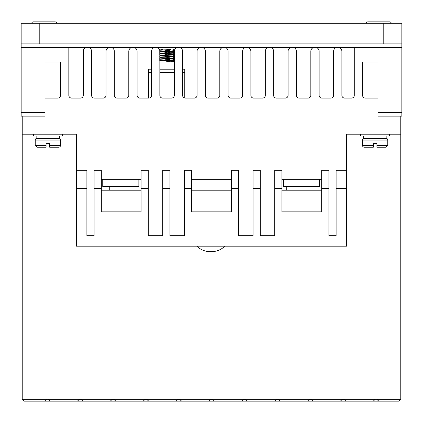 <?xml version="1.0" encoding="UTF-8"?>
<svg xmlns="http://www.w3.org/2000/svg" width="423" height="423" viewBox="0 0 423 423"><rect width="100%" height="100%" fill="white"/><g stroke="black" fill="none" stroke-linecap="round" stroke-linejoin="round"><path stroke-width="0.63" d="M224.772 246.175A18.062 18.062 0 0 1 211.875 251.595L209.861 251.595A18.062 18.062 0 0 1 196.959 246.175M362.479 140.103A1.808 1.808 0 0 1 363.383 138.538L386.86 138.538A1.808 1.808 0 0 1 387.764 140.103L387.764 145.401L385.956 147.209L376.93 147.209L376.93 143.593L373.313 143.593L373.313 147.209L364.288 147.209A1.808 1.808 0 0 1 362.479 145.401L362.479 140.103L387.764 140.103M60.521 145.401L49.687 145.401L49.687 147.209L49.687 143.593L46.07 143.593L46.07 145.401L35.236 145.401L35.236 140.103A1.808 1.808 0 0 1 36.14 138.538L59.617 138.538A1.808 1.808 0 0 1 60.521 140.103L60.521 145.401A1.808 1.808 0 0 1 58.712 147.209L55.101 147.209M49.687 147.209L58.712 147.209M389.567 21.874L367.899 21.874A1.808 1.808 0 0 0 366.128 23.318A1.808 1.808 0 0 1 367.899 21.874L389.567 21.874A1.808 1.808 0 0 1 391.338 23.318M55.101 21.874L33.433 21.874L55.101 21.874A1.808 1.808 0 0 1 56.872 23.318M33.433 21.874A1.808 1.808 0 0 0 31.662 23.318M148.293 188.383L148.293 170.326L141.065 170.326L141.065 188.383L148.293 188.383L148.293 235.701L162.739 235.701L162.739 188.383L169.961 188.383L169.961 235.701L184.412 235.701L184.412 188.383L191.635 188.383L191.635 211.86L231.365 211.86L231.365 188.383L238.588 188.383L238.588 235.701L253.039 235.701L253.039 188.383L260.261 188.383L260.261 235.701L274.707 235.701L274.707 188.383L281.935 188.383L281.935 211.86L321.665 211.86L321.665 188.383L328.888 188.383L328.888 235.701L336.111 235.701L336.111 170.326L346.585 170.326L346.585 134.202L360.676 134.202L360.676 136.01L389.567 136.01L389.567 134.202L400.766 134.202L400.766 116.145M33.433 134.202L33.433 136.01L62.324 136.01L62.324 134.202M312.005 190.191L312.005 186.58M286.72 190.191L286.72 186.58M135.016 190.191L135.016 186.58M109.731 190.191L109.731 186.58M386.86 138.538L386.86 136.01M363.383 138.538L363.383 136.01M174.297 61.964L159.846 61.964M59.617 138.538L59.617 136.01M36.14 138.538L36.14 136.01M159.693 50.247L170.929 49.687L159.487 49.956M173.615 50.771L159.846 51.669M159.846 52.029L172.97 51.368L173.938 51.22L173.938 50.86M173.615 52.574L159.846 53.472M159.846 53.832L172.97 53.176L173.938 53.023L173.938 52.663M173.615 54.382L159.846 55.281M159.846 55.64L172.97 54.979L173.938 54.831L173.938 54.472M173.615 56.19L159.846 57.084M159.846 57.449L172.97 56.788L173.938 56.64L173.938 56.275M173.615 57.993L159.846 58.892M159.846 59.252L172.97 58.596L173.938 58.443L173.938 58.083M173.615 59.802L159.846 60.695M173.615 61.605L166.71 61.964L166.71 60.701L173.938 60.251L173.938 59.886M166.71 50.406L169.449 50.517M166.71 50.771L164.875 50.697M166.71 52.214L169.449 52.325M166.71 52.574L164.875 52.505M166.71 54.017L169.449 54.128M166.71 54.382L164.875 54.308M166.71 55.825L169.449 55.936M166.71 56.185L164.875 56.116M166.71 57.628L169.449 57.74M166.71 57.993L164.875 57.919M166.71 59.437L169.449 59.548M166.71 59.796L164.875 59.728M166.71 61.245L169.449 61.351M173.938 61.695L173.938 61.964M46.07 143.593L49.687 143.593M373.313 143.593L376.93 143.593M46.07 145.401L46.07 147.209L46.07 145.401M376.93 147.209L376.93 145.401L387.764 145.401M362.479 145.401L373.313 145.401L373.313 147.209M35.236 145.401L37.044 147.209L46.07 147.209M162.49 49.687L159.762 49.882M160.973 49.687L162.67 49.687M166.715 49.687L170.924 49.687M168.55 60.632L166.71 60.785M342.255 399.323L344.058 399.323L345.866 401.126L340.446 401.126L342.255 399.323L311.191 399.323L312.994 401.126L307.579 401.126L309.382 399.323L311.191 399.323M276.515 399.323L278.323 399.323L280.126 401.126L274.707 401.126L276.515 399.323L245.451 399.323L247.259 401.126L241.84 401.126L243.648 399.323L245.451 399.323M210.776 399.323L212.584 399.323L214.387 401.126L208.973 401.126L210.776 399.323L179.717 399.323L181.52 401.126L176.1 401.126L177.909 399.323L179.717 399.323M145.041 399.323L146.844 399.323L148.653 401.126L143.233 401.126L145.041 399.323L113.977 399.323L115.78 401.126L110.366 401.126L112.169 399.323L113.977 399.323M79.302 399.323L81.11 399.323L82.913 401.126L77.499 401.126L79.302 399.323L46.435 399.323L44.627 401.126L46.435 399.323L22.234 399.323L22.234 134.202L76.415 134.202L76.415 188.383L86.889 188.383L86.889 170.326L76.415 170.326M79.297 399.328L81.116 399.328M112.164 399.328L113.983 399.328M145.036 399.328L146.85 399.328M177.903 399.328L179.722 399.328M210.77 399.328L212.589 399.328M243.643 399.328L245.456 399.328M276.51 399.328L278.329 399.328M309.377 399.328L311.196 399.328M342.249 399.328L344.063 399.328M151.54 69.187L148.653 69.187L148.653 98.083M184.772 98.025L184.772 69.187L182.604 69.187M174.297 69.187L159.846 69.187M375.122 399.323L376.925 399.323L378.733 401.126L373.313 401.126L375.122 399.323L344.058 399.323M102.736 179.352L102.736 186.58L138.855 186.58L138.855 179.352M283.41 179.352L283.41 186.58L319.529 186.58L319.529 179.352M401.85 43.907L21.15 43.907L21.15 23.318L401.85 23.318L401.85 47.519L378.009 47.519L378.009 43.907M44.991 43.907L44.991 47.519L21.15 47.519L21.15 116.145L44.991 116.145L44.991 47.519L85.917 47.519A4.156 4.156 0 0 0 83.278 51.532L83.278 95.365A2.723 2.723 0 0 1 80.555 98.083L71.55 98.083A2.723 2.723 0 0 1 68.827 95.365L68.827 47.519M21.15 43.907L21.15 47.519M48.238 399.323L50.046 401.126L77.499 401.126M373.313 401.126L345.866 401.126M340.446 401.126L312.994 401.126M307.579 401.126L280.126 401.126M274.707 401.126L247.259 401.126M241.84 401.126L214.387 401.126M208.973 401.126L181.52 401.126M176.1 401.126L148.653 401.126M143.233 401.126L115.78 401.126M110.366 401.126L82.913 401.126M50.046 401.126L24.037 401.126L22.234 399.323M86.889 188.383L86.889 235.701L94.112 235.701L94.112 188.383L101.335 188.383L101.335 211.86L141.065 211.86L141.065 188.383M101.335 190.191L141.065 190.191M231.365 190.191L191.635 190.191M321.665 190.191L281.935 190.191M336.111 188.383L346.585 188.383L346.585 246.175L76.415 246.175L76.415 188.383M378.009 98.083L365.313 98.083A2.723 2.723 0 0 1 362.59 95.365L362.59 61.964L378.009 61.964M354.284 47.519L354.284 95.365A2.723 2.723 0 0 1 351.561 98.083L344.613 98.083A2.723 2.723 0 0 1 341.89 95.365L341.89 51.532A4.156 4.156 0 0 0 339.251 47.519L378.009 47.519L378.009 116.145L401.85 116.145L401.85 47.519M333.583 51.532A4.156 4.156 0 0 1 336.227 47.519L316.494 47.519A4.156 4.156 0 0 1 319.138 51.532L319.138 95.365A2.723 2.723 0 0 0 321.861 98.083L330.86 98.083A2.723 2.723 0 0 0 333.583 95.365L333.583 51.532M310.831 51.532A4.156 4.156 0 0 1 313.469 47.519L293.736 47.519A4.156 4.156 0 0 1 296.38 51.532L296.38 95.365A2.723 2.723 0 0 0 299.103 98.083L308.108 98.083A2.723 2.723 0 0 0 310.831 95.365L310.831 51.532M288.074 51.532A4.156 4.156 0 0 1 290.717 47.519L270.984 47.519A4.156 4.156 0 0 1 273.628 51.532L273.628 95.365A2.723 2.723 0 0 0 276.346 98.083L285.351 98.083A2.723 2.723 0 0 0 288.074 95.365L288.074 51.532M265.316 51.532A4.156 4.156 0 0 1 267.96 47.519L248.227 47.519A4.156 4.156 0 0 1 250.871 51.532L250.871 95.365A2.723 2.723 0 0 0 253.594 98.083L262.598 98.083A2.723 2.723 0 0 0 265.316 95.365L265.316 51.532M242.564 51.532A4.156 4.156 0 0 1 245.203 47.519L225.475 47.519A4.156 4.156 0 0 1 228.113 51.532L228.113 95.365A2.723 2.723 0 0 0 230.836 98.083L239.841 98.083A2.723 2.723 0 0 0 242.564 95.365L242.564 51.532M219.807 51.532A4.156 4.156 0 0 1 222.45 47.519L202.717 47.519A4.156 4.156 0 0 1 205.361 51.532L205.361 95.365A2.723 2.723 0 0 0 208.079 98.083L217.084 98.083A2.723 2.723 0 0 0 219.807 95.365L219.807 51.532M197.055 51.532A4.156 4.156 0 0 1 199.693 47.519L179.96 47.519A4.156 4.156 0 0 1 182.604 51.532L182.604 95.365A2.723 2.723 0 0 0 185.327 98.083L194.331 98.083A2.723 2.723 0 0 0 197.055 95.365L197.055 51.532M174.297 51.532A4.156 4.156 0 0 1 176.941 47.519L157.208 47.519A4.156 4.156 0 0 1 159.846 51.532L159.846 95.365A2.723 2.723 0 0 0 162.569 98.083L171.574 98.083A2.723 2.723 0 0 0 174.297 95.365L174.297 51.532M151.54 51.532A4.156 4.156 0 0 1 154.184 47.519L134.451 47.519A4.156 4.156 0 0 1 137.094 51.532L137.094 95.365A2.723 2.723 0 0 0 139.817 98.083L148.822 98.083A2.723 2.723 0 0 0 151.54 95.365L151.54 51.532M128.788 51.532A4.156 4.156 0 0 1 131.426 47.519L111.698 47.519A4.156 4.156 0 0 1 114.337 51.532L114.337 95.365A2.723 2.723 0 0 0 117.06 98.083L126.065 98.083A2.723 2.723 0 0 0 128.788 95.365L128.788 51.532M106.03 51.532A4.156 4.156 0 0 1 108.674 47.519L88.941 47.519A4.156 4.156 0 0 1 91.585 51.532L91.585 95.365A2.723 2.723 0 0 0 94.303 98.083L103.307 98.083A2.723 2.723 0 0 0 106.03 95.365L106.03 51.532M44.991 61.964L60.521 61.964L60.521 95.365A2.723 2.723 0 0 1 57.798 98.083L44.991 98.083M376.925 399.323L400.766 399.323L398.963 401.126L378.733 401.126M309.382 399.323L278.323 399.323M243.648 399.323L212.584 399.323M177.909 399.323L146.844 399.323M112.169 399.323L81.11 399.323M22.234 116.145L22.234 134.202M101.335 188.383L101.335 170.326L94.112 170.326L94.112 188.383M101.335 179.352L141.065 179.352M169.961 188.383L169.961 170.326L162.739 170.326L162.739 188.383M191.635 188.383L191.635 170.326L184.412 170.326L184.412 188.383M191.635 179.352L231.365 179.352M238.588 188.383L238.588 170.326L231.365 170.326L231.365 188.383M260.261 188.383L260.261 170.326L253.039 170.326L253.039 188.383M281.935 188.383L281.935 170.326L274.707 170.326L274.707 188.383M281.935 179.352L321.665 179.352M328.888 188.383L328.888 170.326L321.665 170.326L321.665 188.383M346.585 170.326L346.585 188.383M400.766 399.323L400.766 134.202L346.585 134.202M35.236 140.103L60.521 140.103M184.772 72.439L182.604 72.439M174.297 72.439L159.846 72.439M151.54 72.439L148.653 72.439M383.788 23.318L383.788 43.907M39.212 43.907L39.212 23.318M21.15 112.534L44.991 112.534M401.85 112.534L378.009 112.534M339.251 47.519L336.227 47.519M316.494 47.519L313.469 47.519M293.736 47.519L290.717 47.519M270.984 47.519L267.96 47.519M248.227 47.519L245.203 47.519M225.475 47.519L222.45 47.519M202.717 47.519L199.693 47.519M179.96 47.519L176.941 47.519M157.208 47.519L154.184 47.519M134.451 47.519L131.426 47.519M111.698 47.519L108.674 47.519M88.941 47.519L85.917 47.519M173.663 61.621L173.663 60.32M166.71 60.341L163.971 60.452M159.762 60.722L159.762 59.416M173.663 59.817L173.663 58.517M168.55 58.823L166.71 58.897M166.71 58.533L163.971 58.644M159.762 58.913L159.762 57.613M173.663 58.009L173.663 56.708M168.55 57.015L166.71 57.089M166.71 56.73L163.971 56.835M159.762 57.11L159.762 55.804M173.663 56.206L173.663 54.905M168.55 55.212L166.71 55.281M166.71 54.921L163.971 55.032M159.762 55.302L159.762 54.001M173.663 54.398L173.663 53.097M168.55 53.404L166.71 53.478M166.71 53.118L163.971 53.224M159.762 53.494L159.762 52.193M173.663 52.595L173.663 51.289M168.55 51.601L166.71 51.669M166.71 51.31L163.971 51.421M159.762 51.691L159.762 50.39M173.663 50.786L173.377 49.687"/></g></svg>
